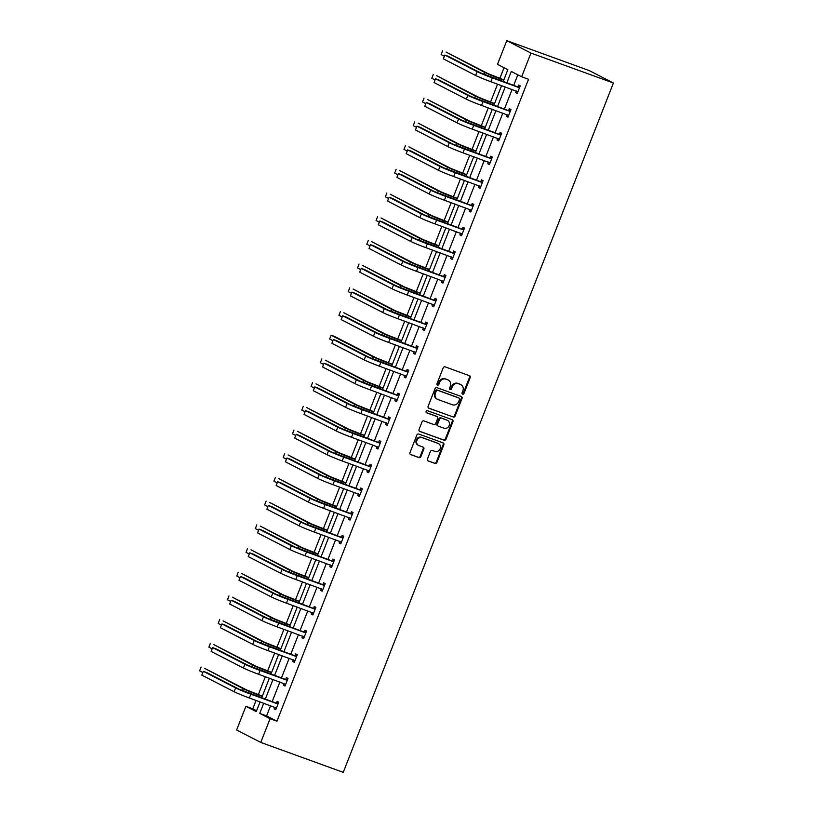 <?xml version="1.0" encoding="UTF-8"?>
<svg xmlns="http://www.w3.org/2000/svg" width="813" height="813" viewBox="0 0 813 813"><rect width="100%" height="100%" fill="white"/><g stroke="black" fill="none" stroke-linecap="round" stroke-linejoin="round"><path stroke-width="1.22" d="M462.607 394.203A1.118 1.006 117.2 0 0 463.959 393.502L470.168 377.649A1.606 1.433 117.2 0 0 469.406 375.677L445.118 366.856A1.606 1.433 117.2 0 0 443.187 367.862L436.977 383.706A1.118 1.006 117.2 0 0 437.506 385.098A1.118 1.006 117.2 0 0 438.868 384.397L439.67 382.344A5.132 4.583 117.2 0 1 445.859 379.143L447.882 379.874A5.132 4.583 117.2 0 1 448.359 380.078A5.132 4.583 117.2 0 1 450.321 386.216L449.518 388.258A1.118 1.006 117.2 0 0 451.408 388.949L452.211 386.897A5.132 4.583 117.2 0 1 458.4 383.695L460.422 384.427A5.132 4.583 117.2 0 1 460.9 384.63A5.132 4.583 117.2 0 1 462.871 390.768L462.069 392.811A1.118 1.006 117.2 0 0 462.607 394.203M462.211 393.919A1.118 1.006 117.2 0 0 463.308 393.167L469.518 377.313A1.606 1.433 117.2 0 0 469.172 375.586M437.12 384.813A1.118 1.006 117.2 0 0 438.207 384.061L439.01 382.008L439.67 382.344M449.66 389.366A1.118 1.006 117.2 0 0 450.758 388.614L451.561 386.561L452.211 386.897M427.425 458.989A1.606 1.433 117.2 0 0 428.197 460.971L435.006 463.44A1.606 1.433 117.2 0 0 436.937 462.445L443.837 444.843A1.606 1.433 117.2 0 0 443.075 442.861L418.786 434.051A1.606 1.433 117.2 0 0 416.856 435.046L409.955 452.648A1.606 1.433 117.2 0 0 410.717 454.63L418.949 457.617A1.606 1.433 117.2 0 0 420.89 456.611L423.837 449.081A1.606 1.433 117.2 0 0 423.075 447.099L418.99 445.615A4.289 3.831 117.2 0 1 422.12 437.638L438.105 443.441A4.289 3.831 117.2 0 1 434.975 451.418L432.313 450.453A1.606 1.433 117.2 0 0 430.382 451.459L427.425 458.989M270.587 705.694L266.593 715.897L276.948 721.212L270.068 718.722L260.78 742.421L343.249 772.35L613.409 82.997L589.242 70.579L506.773 40.65L497.485 64.349L507.84 69.674L503.166 81.605M276.948 721.212L528.521 79.268L521.651 76.778L530.94 53.069L613.409 82.997M453.187 417.059A1.606 1.433 117.2 0 0 455.117 416.053L462.018 398.461A1.606 1.433 117.2 0 0 461.245 396.48L436.967 387.669A1.606 1.433 117.2 0 0 435.036 388.665L428.136 406.266A1.606 1.433 117.2 0 0 428.898 408.248L452.526 416.723A1.606 1.433 117.2 0 0 454.467 415.717L461.357 398.126A1.606 1.433 117.2 0 0 461.012 396.388M452.922 421.652L446.032 439.244A1.606 1.433 117.2 0 1 444.091 440.25L419.813 431.439A1.606 1.433 117.2 0 1 419.051 429.457L421.998 421.927A1.606 1.433 117.2 0 1 423.929 420.921L433.776 424.498A1.606 1.433 117.2 0 0 435.717 423.492L437.668 418.502A1.606 1.433 117.2 0 0 436.906 416.52L426.652 412.801A1.118 1.006 117.2 0 1 427.475 410.707L452.16 419.671A1.606 1.433 117.2 0 1 452.922 421.652L452.272 421.317L445.372 438.908L446.032 439.244M504.019 67.713L499.832 78.414M497.576 84.156L490.544 102.113M488.288 107.865L481.255 125.822M478.999 131.564L471.967 149.521M469.711 155.263L462.668 173.22M460.422 178.972L453.38 196.929M451.134 202.671L444.091 220.628M441.845 226.37L434.803 244.337M432.557 250.079L425.514 268.036M423.268 273.778L416.226 291.735M413.98 297.487L406.937 315.444M404.691 321.186L397.648 339.143M395.403 344.885L388.36 362.842M386.114 368.594L379.071 386.551M376.826 392.293L369.783 410.25M367.527 415.992L360.494 433.949M358.238 439.701L351.206 457.658M348.95 463.4L341.917 481.357M339.661 487.099L332.629 505.066M330.373 510.808L323.34 528.765M321.084 534.507L314.052 552.464M311.796 558.216L304.763 576.173M302.507 581.915L295.475 599.872M293.219 605.614L286.186 623.571M283.93 629.323L276.898 647.28M274.642 653.022L267.609 670.979M265.353 676.721L258.31 694.678M256.065 700.43L252.782 708.794L256.603 710.755M260.78 742.421L236.624 730.003L245.912 706.304L256.258 711.619L260.079 701.883M252.782 708.794L245.912 706.304M263.717 703.204L259.723 713.397L270.068 718.722M521.651 76.778L511.296 71.453L506.804 82.926M505.229 86.94L497.515 106.625M495.94 110.639L488.227 130.324M486.652 134.338L478.938 154.033M477.363 158.047L469.65 177.732M468.075 181.746L460.361 201.431M458.786 205.445L451.073 225.14M449.498 229.154L441.784 248.839M440.209 252.853L432.496 272.538M430.92 276.552L423.207 296.247M421.632 300.261L413.919 319.946M412.343 323.96L404.63 343.655M403.055 347.669L395.342 367.354M393.766 371.368L386.053 391.053M384.478 395.067L376.754 414.762M375.189 418.776L367.466 438.461M365.901 442.475L358.177 462.16M356.612 466.174L348.889 485.869M347.324 489.883L339.6 509.568M338.025 513.582L330.312 533.267M328.737 537.291L321.023 556.976M319.448 560.99L311.735 580.675M310.16 584.689L302.446 604.384M300.871 608.398L293.158 628.083M291.582 632.097L283.869 651.782M282.294 655.796L274.581 675.491M273.005 679.505L265.292 699.19M530.94 53.069L506.773 40.65M261.654 697.869L269.367 678.184M270.942 674.17L278.656 654.475M280.231 650.461L287.944 630.776M289.519 626.762L297.233 607.077M298.808 603.063L306.521 583.368M308.097 579.354L315.81 559.669M317.385 555.655L325.098 535.97M326.674 531.956L334.387 512.261M335.962 508.247L343.675 488.562M345.251 484.548L352.964 464.853M354.539 460.839L362.252 441.154M363.828 437.14L371.541 417.455M373.116 413.441L380.84 393.746M382.405 389.732L390.128 370.047M391.693 366.033L399.417 346.348M400.982 342.334L408.705 322.639M410.27 318.625L417.994 298.94M419.569 294.926L427.282 275.241M428.858 271.217L436.571 251.532M438.146 247.518L445.859 227.833M447.435 223.819L455.148 204.124M456.723 200.11L464.436 180.425M466.012 176.411L473.725 156.726M475.3 152.712L483.013 133.017M484.589 129.003L492.302 109.318M493.877 105.304L501.591 85.619M266.593 715.897L259.723 713.397M517.83 74.816L513.674 85.416M512.109 89.43L504.385 109.115M502.81 113.129L495.097 132.824M493.521 136.838L485.808 156.523M484.233 160.537L476.52 180.222M474.944 184.236L467.231 203.931M465.656 207.945L457.943 227.63M456.367 231.644L448.654 251.329M447.079 255.353L439.366 275.038M437.79 279.052L430.077 298.737M428.502 302.751L420.788 322.446M419.213 326.46L411.5 346.145M409.925 350.159L402.211 369.844M400.636 373.858L392.923 393.553M391.348 397.567L383.634 417.252M382.059 421.266L374.346 440.951M372.771 444.965L365.057 464.66M363.482 468.674L355.769 488.359M354.194 492.373L346.48 512.058M344.905 516.082L337.192 535.767M335.617 539.781L327.893 559.466M326.328 563.48L318.605 583.175M317.04 587.189L309.316 606.874M307.751 610.888L300.027 630.573M298.462 634.587L290.739 654.282M289.164 658.296L281.45 677.981M279.875 681.995L272.162 701.68M276.43 703.011L277.101 701.304L278.727 702.147L275.749 709.739L274.123 708.906L274.784 707.219M285.719 679.312L286.389 677.605L288.015 678.438L285.038 686.04L283.412 685.196L284.072 683.52M295.007 655.603L295.678 653.896L297.304 654.739L294.326 662.341L292.7 661.497L293.361 659.81M304.296 631.904L304.966 630.197L306.592 631.04L303.625 638.632L301.989 637.799L302.649 636.112M313.584 608.205L314.255 606.498L315.891 607.331L312.914 614.933L311.277 614.089L311.938 612.413M322.873 584.496L323.544 582.789L325.18 583.632L322.202 591.224L320.566 590.39L321.226 588.703M332.161 560.797L332.832 559.09L334.468 559.933L331.491 567.525L329.854 566.681L330.515 565.005M341.45 537.098L342.121 535.391L343.757 536.224L340.779 543.826L339.143 542.982L339.804 541.306M350.738 513.389L351.409 511.682L353.045 512.525L350.068 520.117L348.431 519.283L349.092 517.596M360.027 489.69L360.698 487.983L362.334 488.816L359.356 496.418L357.72 495.574L358.381 493.898M369.315 465.981L369.986 464.274L371.622 465.117L368.645 472.719L367.009 471.875L367.669 470.188M378.604 442.282L379.275 440.575L380.911 441.418L377.933 449.01L376.297 448.176L376.958 446.489M387.892 418.583L388.563 416.876L390.199 417.709L387.222 425.311L385.586 424.467L386.246 422.79M397.181 394.874L397.852 393.167L399.488 394.01L396.51 401.612L394.874 400.768L395.535 399.081M406.48 371.175L407.14 369.468L408.776 370.311L405.799 377.903L404.163 377.069L404.823 375.382M415.768 347.476L416.429 345.769L418.065 346.602L415.087 354.204L413.451 353.36L414.112 351.683M425.057 323.767L425.717 322.06L427.353 322.903L424.376 330.495L422.74 329.661L423.4 327.974M434.345 300.068L435.006 298.361L436.642 299.194L433.664 306.796L432.038 305.952L432.689 304.275M443.634 276.359L444.305 274.662L445.931 275.495L442.953 283.097L441.327 282.253L441.977 280.566M452.922 252.66L453.593 250.953L455.219 251.796L452.241 259.388L450.615 258.554L451.266 256.867M462.211 228.961L462.882 227.254L464.508 228.087L461.53 235.689L459.904 234.845L460.565 233.168M471.499 205.252L472.17 203.545L473.796 204.388L470.818 211.99L469.192 211.146L469.853 209.459M480.788 181.553L481.459 179.846L483.085 180.689L480.107 188.281L478.481 187.447L479.142 185.76M490.076 157.854L490.747 156.147L492.373 156.98L489.396 164.582L487.77 163.738L488.43 162.061M499.365 134.145L500.036 132.438L501.662 133.281L498.684 140.873L497.058 140.039L497.719 138.352M508.653 110.446L509.324 108.739L510.95 109.582L507.973 117.174L506.347 116.34L507.007 114.653M517.942 86.747L518.613 85.04L520.239 85.873L517.271 93.475L515.635 92.631L516.296 90.954M515.635 92.631L517.353 93.251M506.347 116.34L508.064 116.96M497.058 140.039L498.776 140.659M487.77 163.738L489.487 164.368M478.481 187.447L480.198 188.067M469.192 211.146L470.91 211.766M459.904 234.845L461.621 235.475M450.615 258.554L452.333 259.174M441.327 282.253L443.044 282.873M432.038 305.952L433.746 306.582M422.74 329.661L424.457 330.281M413.451 353.36L415.169 353.99M404.163 377.069L405.88 377.689M394.874 400.768L396.592 401.388M385.586 424.467L387.303 425.097M376.297 448.176L378.015 448.796M367.009 471.875L368.726 472.495M357.72 495.574L359.437 496.204M348.431 519.283L350.149 519.903M339.143 542.982L340.86 543.602M329.854 566.681L331.572 567.311M320.566 590.39L322.283 591.01M311.277 614.089L312.995 614.719M301.989 637.799L303.706 638.418M292.7 661.497L294.418 662.117M283.412 685.196L285.129 685.826M274.123 708.906L275.841 709.525M460.9 384.63L460.249 384.295A5.132 4.583 117.2 0 0 459.772 384.092L460.422 384.427M451.561 386.561A5.132 4.583 117.2 0 1 457.749 383.35L459.772 384.092M448.359 380.078L447.699 379.742A5.132 4.583 117.2 0 0 447.221 379.539L447.882 379.874M439.01 382.008A5.132 4.583 117.2 0 1 445.199 378.797L447.221 379.539M428.481 407.994L452.526 416.723M459.487 399.417A1.118 1.006 117.2 0 0 458.949 398.024L437.628 390.291A1.118 1.006 117.2 0 0 436.276 390.992L435.433 393.157A5.132 4.583 117.2 0 0 437.404 399.285A5.132 4.583 117.2 0 0 437.872 399.498L452.445 404.783A5.132 4.583 117.2 0 0 458.634 401.581L459.487 399.417M458.491 397.791A1.118 1.006 117.2 0 0 458.298 397.689L458.949 398.024M437.404 399.285L436.744 398.949A5.132 4.583 117.2 0 1 434.772 392.821L435.626 390.657A1.118 1.006 117.2 0 1 436.977 389.955L458.298 397.689M419.396 431.185L443.441 439.914A1.606 1.433 117.2 0 0 445.372 438.908M436.54 416.327A1.606 1.433 117.2 0 0 436.256 416.185L426.307 412.577M444 428.207A4.289 3.831 117.2 0 0 447.13 420.23L441.489 418.187A1.606 1.433 117.2 0 0 439.559 419.183L437.607 424.183A1.606 1.433 117.2 0 0 438.37 426.164L444 428.207M447.526 420.402L446.876 420.067A4.289 3.831 117.2 0 0 446.469 419.894L447.13 420.23M437.709 425.829A1.606 1.433 117.2 0 1 436.947 423.847L438.908 418.847A1.606 1.433 117.2 0 1 440.839 417.852L446.469 419.894M452.272 421.317A1.606 1.433 117.2 0 0 451.926 419.579M438.502 443.613L437.851 443.278A4.289 3.831 117.2 0 0 437.455 443.105L438.105 443.441M418.593 445.443L417.943 445.107A4.289 3.831 117.2 0 1 421.469 437.303L437.455 443.105M410.301 454.376L418.299 457.282A1.606 1.433 117.2 0 0 420.23 456.276L423.187 448.746A1.606 1.433 117.2 0 0 422.841 447.018M427.77 460.717L434.355 463.105A1.606 1.433 117.2 0 0 436.286 462.099L443.187 444.508A1.606 1.433 117.2 0 0 442.841 442.78M503.847 79.867L488.115 73.668L446.032 52.032L484.68 72.418A12.256 0.62 21.4 0 0 499.883 78.678L503.755 80.091M442.597 50.782L441.103 54.583L444.365 56.26M519.578 87.58L480.554 72.906L448.268 56.3L444.833 55.05L477.119 71.656A12.256 0.62 21.4 0 0 492.322 77.916L519.07 87.621M444.833 55.05L443.349 58.851L475.635 75.457A12.256 0.62 21.4 0 0 490.839 81.717L517.932 91.767M517.434 86.778L519.964 86.595M517.718 92.316L516.346 90.965M494.558 103.576L478.827 97.367L436.744 75.731L475.392 96.127A12.256 0.62 21.4 0 0 490.595 102.387L494.467 103.79M433.309 74.491L431.815 78.282L435.077 79.959M485.27 127.275L469.538 121.076L427.455 99.44L466.103 119.826A12.256 0.62 21.4 0 0 481.306 126.086L485.178 127.489M424.02 98.19L422.526 101.991L425.788 103.658M510.29 111.279L471.266 96.605L438.979 79.999L435.544 78.759L467.831 95.355A12.256 0.62 21.4 0 0 483.034 101.615L509.781 111.32M435.544 78.759L434.051 82.55L466.347 99.156A12.256 0.62 21.4 0 0 481.55 105.416L508.643 115.466M508.145 110.477L510.676 110.304M508.43 116.015L507.058 114.674M501.001 134.988L461.977 120.304L429.691 103.708L426.256 102.458L458.542 119.064A12.256 0.62 21.4 0 0 473.745 125.324L500.493 135.019M426.256 102.458L424.762 106.259L457.058 122.854A12.256 0.62 21.4 0 0 472.262 129.115L499.355 139.175M498.857 134.186L501.387 134.003M499.141 139.724L497.769 138.373M475.971 150.974L460.249 144.775L418.167 123.139L456.815 143.525A12.256 0.62 21.4 0 0 472.018 149.785L475.89 151.198M414.732 121.889L413.238 125.69L416.5 127.367M491.713 158.687L452.689 144.013L420.402 127.407L416.967 126.157L449.254 142.763A12.256 0.62 21.4 0 0 464.457 149.023L491.204 158.728M416.967 126.157L415.473 129.958L447.77 146.564A12.256 0.62 21.4 0 0 462.973 152.824L490.066 162.874M489.568 157.885L492.089 157.702M489.853 163.423L488.481 162.082M466.682 174.683L450.961 168.484L408.878 146.838L447.526 167.234A12.256 0.62 21.4 0 0 462.729 173.494L466.601 174.897M405.443 145.598L403.949 149.389L407.201 151.066M482.424 182.397L443.4 167.712L411.114 151.106L407.679 149.866L439.965 166.462A12.256 0.62 21.4 0 0 455.168 172.722L481.916 182.427M407.679 149.866L406.185 153.667L438.471 170.263A12.256 0.62 21.4 0 0 453.684 176.523L480.778 186.573M480.28 181.594L482.8 181.411M480.564 187.122L479.192 185.781M457.394 198.382L441.672 192.183L399.59 170.547L438.237 190.933A12.256 0.62 21.4 0 0 453.441 197.193L457.313 198.596M396.155 169.297L394.661 173.098L397.913 174.765M473.125 206.096L434.112 191.421L401.825 174.815L398.39 173.565L430.677 190.171A12.256 0.62 21.4 0 0 445.88 196.431L472.627 206.136M398.39 173.565L396.896 177.366L429.183 193.972A12.256 0.62 21.4 0 0 444.396 200.222L471.489 210.282M470.991 205.293L473.512 205.11M471.276 210.831L469.904 209.48M448.105 222.081L432.384 215.882L390.301 194.246L428.949 214.642A12.256 0.62 21.4 0 0 444.152 220.892L448.024 222.305M386.866 192.996L385.372 196.797L388.624 198.474M463.837 229.794L424.823 215.12L392.537 198.514L389.102 197.274L421.388 213.87A12.256 0.62 21.4 0 0 436.591 220.13L463.339 229.835M389.102 197.274L387.608 201.065L419.894 217.671A12.256 0.62 21.4 0 0 435.107 223.931L462.201 233.981M461.703 228.992L464.223 228.819M461.987 234.53L460.615 233.189M438.817 245.79L423.095 239.591L381.012 217.945L419.66 238.341A12.256 0.62 21.4 0 0 434.864 244.601L438.735 246.004M377.578 216.705L376.084 220.506L379.336 222.173M454.548 253.504L415.534 238.819L383.248 222.223L379.813 220.973L412.1 237.579A12.256 0.62 21.4 0 0 427.303 243.829L454.04 253.534M379.813 220.973L378.319 224.774L410.606 241.37A12.256 0.62 21.4 0 0 425.819 247.63L452.912 257.68M452.414 252.701L454.934 252.518M452.699 258.239L451.327 256.888M429.528 269.489L413.807 263.29L371.724 241.654L410.372 262.04A12.256 0.62 21.4 0 0 425.575 268.3L429.447 269.703M368.289 240.404L366.795 244.205L370.047 245.872M445.26 277.203L406.246 262.528L373.96 245.922L370.525 244.672L402.811 261.278A12.256 0.62 21.4 0 0 418.014 267.538L444.752 277.243M370.525 244.672L369.031 248.473L401.317 265.079A12.256 0.62 21.4 0 0 416.53 271.339L443.624 281.389M443.126 276.4L445.646 276.217M443.41 281.938L442.038 280.587M420.24 293.198L404.518 286.989L362.435 265.353L401.073 285.749A12.256 0.62 21.4 0 0 416.286 292.009L420.158 293.412M359 264.103L357.507 267.904L360.759 269.581M435.971 300.901L396.957 286.227L364.671 269.621L361.236 268.381L393.522 284.977A12.256 0.62 21.4 0 0 408.726 291.237L435.463 300.942M361.236 268.381L359.742 272.172L392.029 288.778A12.256 0.62 21.4 0 0 407.232 295.038L434.335 305.088M433.837 300.099L436.357 299.926M434.122 305.637L432.75 304.296M410.951 316.897L395.23 310.698L353.147 289.062L391.785 309.448A12.256 0.62 21.4 0 0 406.998 315.708L410.87 317.111M349.712 287.812L348.218 291.613L351.47 293.28M426.683 324.611L387.669 309.926L355.383 293.33L351.948 292.08L384.234 308.686A12.256 0.62 21.4 0 0 399.437 314.946L426.175 324.641M351.948 292.08L350.454 295.881L382.74 312.477A12.256 0.62 21.4 0 0 397.943 318.737L425.047 328.787M424.549 323.808L427.069 323.625M424.833 329.346L423.461 327.995M401.663 340.596L385.941 334.397L343.858 312.761L382.496 333.147A12.256 0.62 21.4 0 0 397.709 339.407L401.581 340.82M340.413 311.511L338.93 315.312L342.182 316.989M417.394 348.31L378.38 333.635L346.094 317.029L342.649 315.779L374.945 332.385A12.256 0.62 21.4 0 0 390.149 338.645L416.886 348.35M342.649 315.779L341.165 319.58L373.452 336.186A12.256 0.62 21.4 0 0 388.655 342.446L415.758 352.496M415.26 347.507L417.78 347.324M415.545 353.045L414.173 351.694M392.374 364.305L376.643 358.096L334.57 336.46L331.125 335.22L373.208 356.856A12.256 0.62 21.4 0 0 388.421 363.116L392.293 364.519M331.125 335.22L329.641 339.011L332.893 340.688M408.106 372.019L369.092 357.334L336.806 340.728L333.36 339.488L365.657 356.084A12.256 0.62 21.4 0 0 380.86 362.344L407.598 372.049M333.36 339.488L331.877 343.279L364.163 359.885A12.256 0.62 21.4 0 0 379.366 366.145L406.47 376.195M405.972 371.206L408.492 371.033M406.256 376.744L404.874 375.403M383.086 388.004L367.354 381.805L325.281 360.169L363.919 380.555A12.256 0.62 21.4 0 0 379.132 386.815L383.004 388.218M321.836 358.919L320.352 362.72L323.604 364.387M398.817 395.718L359.803 381.033L327.517 364.437L324.072 363.187L356.368 379.793A12.256 0.62 21.4 0 0 371.571 386.053L398.309 395.748M324.072 363.187L322.588 366.988L354.875 383.594A12.256 0.62 21.4 0 0 370.078 389.844L397.181 399.905M396.683 394.915L399.203 394.732M396.968 400.453L395.585 399.102M373.797 411.703L358.066 405.504L315.983 383.868L354.631 404.264A12.256 0.62 21.4 0 0 369.834 410.514L373.716 411.927M312.548 382.618L311.064 386.419L314.316 388.096M389.529 419.417L350.515 404.742L318.218 388.136L314.783 386.886L347.08 403.492A12.256 0.62 21.4 0 0 362.283 409.752L389.021 419.457M314.783 386.886L313.3 390.687L345.586 407.293A12.256 0.62 21.4 0 0 360.789 413.553L387.892 423.603M387.395 418.614L389.915 418.441M387.669 424.152L386.297 422.811M364.509 435.412L348.777 429.213L306.694 407.567L345.342 427.963A12.256 0.62 21.4 0 0 360.545 434.223L364.427 435.626M303.259 406.327L301.775 410.118L305.027 411.795M380.24 443.126L341.226 428.441L308.93 411.845L305.495 410.595L337.781 427.191A12.256 0.62 21.4 0 0 352.994 433.451L379.732 443.156M305.495 410.595L304.011 414.396L336.297 430.992A12.256 0.62 21.4 0 0 351.501 437.252L378.604 447.302M378.106 442.323L380.626 442.14M378.38 447.861L377.008 446.51M355.22 459.111L339.488 452.912L297.406 431.276L336.054 451.662A12.256 0.62 21.4 0 0 351.257 457.922L355.139 459.325M293.971 430.026L292.487 433.827L295.739 435.494M370.952 466.825L331.938 452.15L299.641 435.544L296.206 434.294L328.493 450.9A12.256 0.62 21.4 0 0 343.706 457.16L370.443 466.865M296.206 434.294L294.723 438.095L327.009 454.701A12.256 0.62 21.4 0 0 342.212 460.951L369.315 471.012M368.807 466.022L371.338 465.839M369.092 471.56L367.72 470.209M345.932 482.82L330.2 476.611L288.117 454.975L326.765 475.371A12.256 0.62 21.4 0 0 341.968 481.621L345.85 483.034M284.682 453.725L283.198 457.526L286.45 459.203M361.663 490.524L322.649 475.849L290.353 459.243L286.918 458.004L319.204 474.599A12.256 0.62 21.4 0 0 334.417 480.859L361.155 490.564M286.918 458.004L285.434 461.794L317.72 478.4A12.256 0.62 21.4 0 0 332.924 484.66L360.027 494.711M359.519 489.721L362.049 489.548M359.803 495.259L358.431 493.918M336.643 506.519L320.911 500.32L278.829 478.674L317.476 499.07A12.256 0.62 21.4 0 0 332.68 505.33L336.552 506.733M275.394 477.434L273.91 481.235L277.162 482.902M352.375 514.233L313.351 499.548L281.064 482.952L277.629 481.703L309.916 498.308A12.256 0.62 21.4 0 0 325.129 504.558L351.866 514.263M277.629 481.703L276.146 485.503L308.432 502.099A12.256 0.62 21.4 0 0 323.635 508.359L350.738 518.409M350.23 513.43L352.761 513.247M350.515 518.968L349.143 517.617M327.354 530.218L311.623 524.019L269.54 502.383L308.188 522.769A12.256 0.62 21.4 0 0 323.391 529.029L327.263 530.442M266.105 501.133L264.621 504.934L267.873 506.611M343.086 537.932L304.062 523.257L271.776 506.651L268.341 505.401L300.627 522.007A12.256 0.62 21.4 0 0 315.84 528.267L342.578 537.972M268.341 505.401L266.857 509.202L299.143 525.808A12.256 0.62 21.4 0 0 314.346 532.068L341.44 542.119M340.942 537.129L343.472 536.946M341.226 542.667L339.854 541.316M318.066 553.927L302.334 547.718L260.251 526.082L298.899 546.478A12.256 0.62 21.4 0 0 314.103 552.738L317.974 554.141M256.817 524.842L255.333 528.633L258.585 530.31M333.797 561.631L294.773 546.956L262.487 530.35L259.052 529.111L291.339 545.706A12.256 0.62 21.4 0 0 306.542 551.966L333.289 561.671M259.052 529.111L257.569 532.901L289.855 549.507A12.256 0.62 21.4 0 0 305.058 555.767L332.151 565.818M331.653 560.828L334.184 560.655M331.938 566.366L330.566 565.025M308.777 577.626L293.046 571.427L250.963 549.791L289.611 570.177A12.256 0.62 21.4 0 0 304.814 576.437L308.686 577.84M247.528 548.541L246.044 552.342L249.296 554.009M324.509 585.34L285.485 570.655L253.199 554.06L249.764 552.81L282.05 569.415A12.256 0.62 21.4 0 0 297.253 575.675L324.001 585.37M249.764 552.81L248.28 556.61L280.566 573.206A12.256 0.62 21.4 0 0 295.769 579.466L322.863 589.527M322.365 584.537L324.895 584.354M322.649 590.075L321.277 588.724M299.489 601.325L283.757 595.126L241.674 573.49L280.322 593.876A12.256 0.62 21.4 0 0 295.526 600.136L299.397 601.549M238.239 572.24L236.756 576.041L240.008 577.718M315.22 609.039L276.196 594.364L243.91 577.758L240.475 576.508L272.762 593.114A12.256 0.62 21.4 0 0 287.965 599.374L314.712 609.079M240.475 576.508L238.992 580.309L271.278 596.915A12.256 0.62 21.4 0 0 286.481 603.175L313.574 613.226M313.076 608.236L315.607 608.053M313.361 613.774L311.989 612.433M290.2 625.034L274.469 618.835L232.386 597.189L271.034 617.585A12.256 0.62 21.4 0 0 286.237 623.845L290.109 625.248M228.951 595.949L227.457 599.74L230.719 601.417M305.932 632.748L266.908 618.063L234.622 601.457L231.187 600.218L263.473 616.813A12.256 0.62 21.4 0 0 278.676 623.073L305.424 632.778M231.187 600.218L229.693 604.018L261.989 620.614A12.256 0.62 21.4 0 0 277.192 626.874L304.286 636.925M303.788 631.945L306.318 631.762M304.072 637.473L302.7 636.132M280.912 648.733L265.18 642.534L223.097 620.898L261.745 641.284A12.256 0.62 21.4 0 0 276.948 647.544L280.82 648.947M219.662 619.648L218.169 623.449L221.431 625.116M296.643 656.447L257.619 641.762L225.333 625.167L221.898 623.917L254.184 640.522A12.256 0.62 21.4 0 0 269.388 646.782L296.135 656.477M221.898 623.917L220.404 627.717L252.701 644.323A12.256 0.62 21.4 0 0 267.904 650.573L294.997 660.634M294.499 655.644L297.03 655.461M294.784 661.182L293.412 659.831M271.623 672.432L255.892 666.233L213.809 644.597L252.457 664.993A12.256 0.62 21.4 0 0 267.66 671.243L271.532 672.656M210.374 643.347L208.88 647.148L212.142 648.825M287.355 680.146L248.331 665.471L216.045 648.865L212.61 647.615L244.896 664.221A12.256 0.62 21.4 0 0 260.099 670.481L286.847 680.186M212.61 647.615L211.116 651.416L243.412 668.022A12.256 0.62 21.4 0 0 258.615 674.282L285.709 684.333M285.211 679.343L287.731 679.17M285.495 684.881L284.123 683.54M262.325 696.141L246.603 689.942L204.52 668.296L243.168 688.692A12.256 0.62 21.4 0 0 258.371 694.952L262.243 696.355M201.085 667.056L199.592 670.847L202.844 672.524M278.066 703.855L239.042 689.17L206.756 672.575L203.321 671.325L235.607 687.93A12.256 0.62 21.4 0 0 250.811 694.18L277.558 703.885M203.321 671.325L201.827 675.125L234.114 691.721A12.256 0.62 21.4 0 0 249.327 697.981L276.42 708.032M275.922 703.052L278.442 702.869M276.207 708.59L274.835 707.239M463.308 393.167L463.959 393.502M438.207 384.061L438.868 384.397M450.758 388.614L451.408 388.949M457.749 383.35L458.4 383.695M445.199 378.797L445.859 379.143M469.518 377.313L470.168 377.649M461.357 398.126L462.018 398.461M454.467 415.717L455.117 416.053M436.977 389.955L437.628 390.291M435.626 390.657L436.276 390.992M434.772 392.821L435.433 393.157M443.441 439.914L444.091 440.25M436.256 416.185L436.906 416.52M440.839 417.852L441.489 418.187M438.908 418.847L439.559 419.183M436.947 423.847L437.607 424.183M421.469 437.303L422.12 437.638M423.187 448.746L423.837 449.081M420.23 456.276L420.89 456.611M418.299 457.282L418.949 457.617M443.187 444.508L443.837 444.843M436.286 462.099L436.937 462.445M434.355 463.105L435.006 463.44M499.883 78.678L499.294 80.192M484.68 72.418L483.898 74.41M492.322 77.916L490.839 81.717M477.119 71.656L475.635 75.457M490.595 102.387L490.005 103.901M475.392 96.127L474.609 98.119M481.306 126.086L480.717 127.6M466.103 119.826L465.321 121.818M483.034 101.615L481.55 105.416M467.831 95.355L466.347 99.156M473.745 125.324L472.262 129.115M458.542 119.064L457.058 122.854M472.018 149.785L471.428 151.299M456.815 143.525L456.032 145.517M464.457 149.023L462.973 152.824M449.254 142.763L447.77 146.564M462.729 173.494L462.14 175.008M447.526 167.234L446.744 169.226M455.168 172.722L453.684 176.523M439.965 166.462L438.471 170.263M453.441 197.193L452.851 198.707M438.237 190.933L437.455 192.925M445.88 196.431L444.396 200.222M430.677 190.171L429.183 193.972M444.152 220.892L443.552 222.406M428.949 214.642L428.166 216.624M436.591 220.13L435.107 223.931M421.388 213.87L419.894 217.671M434.864 244.601L434.264 246.115M419.66 238.341L418.878 240.333M427.303 243.829L425.819 247.63M412.1 237.579L410.606 241.37M425.575 268.3L424.975 269.814M410.372 262.04L409.589 264.032M418.014 267.538L416.53 271.339M402.811 261.278L401.317 265.079M416.286 292.009L415.687 293.523M401.073 285.749L400.301 287.741M408.726 291.237L407.232 295.038M393.522 284.977L392.029 288.778M406.998 315.708L406.398 317.222M391.785 309.448L391.012 311.44M399.437 314.946L397.943 318.737M384.234 308.686L382.74 312.477M397.709 339.407L397.11 340.921M382.496 333.147L381.724 335.139M390.149 338.645L388.655 342.446M374.945 332.385L373.452 336.186M388.421 363.116L387.821 364.631M373.208 356.856L372.435 358.848M380.86 362.344L379.366 366.145M365.657 356.084L364.163 359.885M379.132 386.815L378.533 388.329M363.919 380.555L363.147 382.547M371.571 386.053L370.078 389.844M356.368 379.793L354.875 383.594M369.834 410.514L369.244 412.028M354.631 404.264L353.858 406.246M362.283 409.752L360.789 413.553M347.08 403.492L345.586 407.293M360.545 434.223L359.956 435.738M345.342 427.963L344.56 429.955M352.994 433.451L351.501 437.252M337.781 427.191L336.297 430.992M351.257 457.922L350.667 459.436M336.054 451.662L335.271 453.654M343.706 457.16L342.212 460.951M328.493 450.9L327.009 454.701M341.968 481.621L341.379 483.135M326.765 475.371L325.983 477.353M334.417 480.859L332.924 484.66M319.204 474.599L317.72 478.4M332.68 505.33L332.09 506.845M317.476 499.07L316.694 501.062M325.129 504.558L323.635 508.359M309.916 498.308L308.432 502.099M323.391 529.029L322.802 530.543M308.188 522.769L307.405 524.761M315.84 528.267L314.346 532.068M300.627 522.007L299.143 525.808M314.103 552.738L313.513 554.253M298.899 546.478L298.117 548.47M306.542 551.966L305.058 555.767M291.339 545.706L289.855 549.507M304.814 576.437L304.225 577.952M289.611 570.177L288.828 572.169M297.253 575.675L295.769 579.466M282.05 569.415L280.566 573.206M295.526 600.136L294.936 601.65M280.322 593.876L279.54 595.868M287.965 599.374L286.481 603.175M272.762 593.114L271.278 596.915M286.237 623.845L285.648 625.36M271.034 617.585L270.251 619.577M278.676 623.073L277.192 626.874M263.473 616.813L261.989 620.614M276.948 647.544L276.359 649.059M261.745 641.284L260.963 643.276M269.388 646.782L267.904 650.573M254.184 640.522L252.701 644.323M267.66 671.243L267.071 672.758M252.457 664.993L251.674 666.975M260.099 670.481L258.615 674.282M244.896 664.221L243.412 668.022M258.371 694.952L257.782 696.467M243.168 688.692L242.386 690.684M250.811 694.18L249.327 697.981M235.607 687.93L234.114 691.721M458.4 397.74L459.05 398.075M436.398 416.246L437.059 416.581M437.567 425.758L438.217 426.093"/></g></svg>
